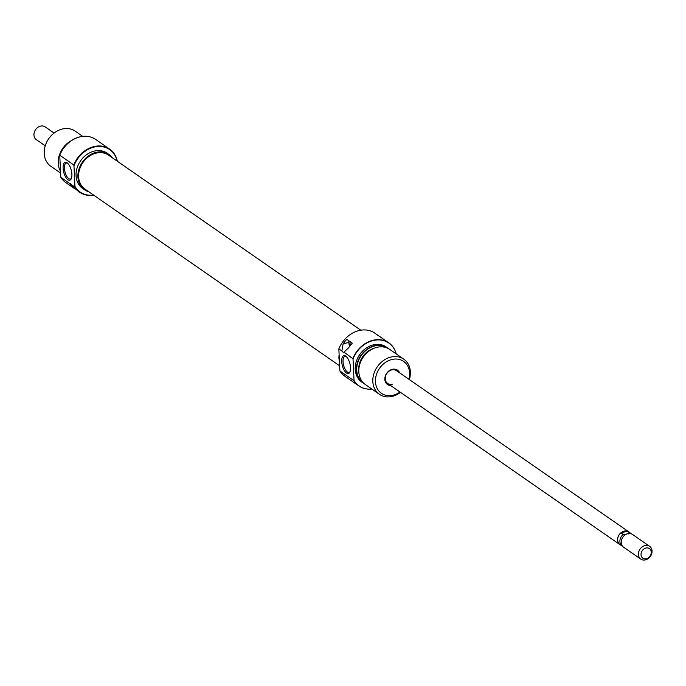 <?xml version="1.0" encoding="UTF-8"?>
<svg xmlns="http://www.w3.org/2000/svg" width="686" height="686" viewBox="0 0 686 686"><rect width="100%" height="100%" fill="white"/><g stroke="black" fill="none" stroke-linecap="round" stroke-linejoin="round"><path stroke-width="1.03" d="M117.1 161.081A25.845 21.06 124.8 0 0 93.802 147.156A25.845 21.06 124.8 0 0 73.959 165.866L73.736 164.932A26.24 21.377 -55.2 0 1 93.605 146.667A26.24 21.377 -55.2 0 1 109.691 149.162A26.24 21.377 -55.2 0 1 117.34 161.244M67.897 179.723A9.235 3.902 75.7 0 1 63.103 168.216A9.235 3.902 75.7 0 1 67.099 162.796A9.235 3.902 75.7 0 1 67.237 162.899A9.235 3.902 75.7 0 1 71.275 170.299A9.235 3.902 75.7 0 1 71.284 178.729A9.235 3.902 75.7 0 1 67.897 179.723M67.691 163.285A8.258 3.49 -104.3 0 0 66.31 163.045A8.258 3.49 -104.3 0 0 64.595 170.085A8.258 3.49 -104.3 0 0 68.711 178.617A8.258 3.49 -104.3 0 0 70.392 179.046A8.258 3.49 -104.3 0 0 71.498 178.171M60.317 170.943A21.377 17.416 -55.2 0 1 71.07 140.819M109.691 149.162L95.714 139.464A26.24 21.377 124.8 0 0 84.627 136.265A26.24 21.377 124.8 0 0 79.627 136.968A26.24 21.377 124.8 0 0 59.759 155.233L60.797 177.271A26.24 21.377 124.8 0 0 65.805 182.579L73.025 187.587A26.24 21.377 -55.2 0 1 71.558 186.455L69.835 183.539A5.831 2.461 75.7 0 1 71.756 184.877L74.774 186.969L74.92 186.3L73.959 165.866M59.588 155.388A26.094 21.266 -55.2 0 1 79.447 136.968A26.094 21.266 -55.2 0 1 84.421 136.265A26.094 21.266 -55.2 0 1 84.524 136.265M82.749 136.377L75.177 131.12A21.377 17.416 124.8 0 0 62.066 129.088A21.377 17.416 124.8 0 0 45.19 145.929A21.377 17.416 124.8 0 0 50.798 166.252L60.411 172.923M88.888 191.823A21.472 17.502 -55.2 0 1 84.532 189.773A21.472 17.502 -55.2 0 1 78.899 169.356A21.472 17.502 -55.2 0 1 95.843 152.446A21.472 17.502 -55.2 0 1 109.014 154.487A21.472 17.502 -55.2 0 1 112.461 157.857M84.532 189.773L82.68 188.487A21.472 17.502 -55.2 0 1 77.046 168.07A21.472 17.502 -55.2 0 1 93.991 151.16A21.472 17.502 -55.2 0 1 107.162 153.201L109.014 154.487M59.759 155.233L73.736 164.932M93.768 195.21A26.24 21.377 -55.2 0 1 79.782 192.277A26.24 21.377 -55.2 0 1 74.774 186.969M71.756 184.877L77.115 190.305A26.24 21.377 124.8 0 0 78.573 191.437L79.782 192.277M76.292 189.559L75.546 189.044A26.24 21.377 -55.2 0 1 73.025 187.587M69.698 183.548L60.797 177.271M74.92 186.3A25.845 21.06 124.8 0 0 93.528 195.038M620.744 545.113A7.778 6.337 -55.2 0 1 619.973 544.667A7.778 6.337 -55.2 0 1 617.932 537.275A7.778 6.337 -55.2 0 1 624.063 531.153A7.778 6.337 -55.2 0 1 628.83 531.89A7.778 6.337 -55.2 0 1 629.525 532.465M640.801 559.116L623.6 547.188A7.778 6.337 -55.2 0 1 621.567 539.796A7.778 6.337 -55.2 0 1 627.699 533.674A7.778 6.337 -55.2 0 1 632.466 534.411L649.659 546.348A7.778 6.337 124.8 0 0 644.891 545.602A7.778 6.337 124.8 0 0 638.76 551.724A7.778 6.337 124.8 0 0 640.801 559.116A7.778 6.337 124.8 0 0 645.569 559.853A7.778 6.337 124.8 0 0 651.7 553.731A7.778 6.337 124.8 0 0 649.659 546.348M645.903 548.028A5.831 4.751 -55.2 0 1 651.271 552.067A5.831 4.751 -55.2 0 1 646.409 558.721A5.831 4.751 -55.2 0 1 641.033 554.682A5.831 4.751 -55.2 0 1 645.903 548.028M54.091 133.05L45.199 126.884A7.778 6.337 124.8 0 0 40.431 126.147A7.778 6.337 124.8 0 0 34.3 132.269A7.778 6.337 124.8 0 0 36.341 139.652L45.225 145.826M628.59 533.974L629.534 532.799A7.7 6.268 -55.2 0 1 631.051 533.519A7.7 6.268 -55.2 0 1 631.523 533.888M622.785 546.476A7.7 6.268 -55.2 0 1 622.271 546.167A7.7 6.268 -55.2 0 1 623.205 534.42L626.104 534.608M623.205 534.42L620.95 532.851L627.27 531.23L629.534 532.799M627.27 531.23A7.7 6.268 -55.2 0 1 628.788 531.95L631.051 533.519M622.271 546.167L620.015 544.598A7.7 6.268 -55.2 0 1 620.95 532.851M360.81 330.206L108.559 155.156A20.666 16.841 124.8 0 0 90.243 155.593A20.666 16.841 124.8 0 0 78.753 173.326A20.666 16.841 124.8 0 0 84.987 189.113L339.459 365.698M390.771 385.618A8.746 7.126 -55.2 0 1 384.863 378.192A8.746 7.126 -55.2 0 1 392.143 369.351A8.746 7.126 -55.2 0 1 399.638 372.841M628.83 531.89L396.491 370.654A7.778 6.337 124.8 0 0 391.723 369.917A7.778 6.337 124.8 0 0 385.592 376.039A7.778 6.337 124.8 0 0 387.624 383.431A7.778 6.337 124.8 0 0 392.392 384.169M339.887 370.946A26.24 21.377 124.8 0 0 344.887 376.245L358.864 385.944A26.24 21.377 -55.2 0 1 353.865 380.644L339.887 370.946L338.85 348.908A26.24 21.377 124.8 0 1 358.709 330.635A26.24 21.377 124.8 0 1 374.805 333.139L388.782 342.837A26.24 21.377 -55.2 0 1 395.659 352.107A26.24 21.377 -55.2 0 1 395.693 352.201M345.727 356.154A9.235 3.902 75.7 0 1 345.864 356.248A9.235 3.902 75.7 0 1 349.903 363.649A9.235 3.902 75.7 0 1 349.903 372.078A9.235 3.902 75.7 0 1 346.524 373.073A9.235 3.902 75.7 0 1 341.722 361.565A9.235 3.902 75.7 0 1 345.727 356.154M346.319 356.634A8.258 3.49 -104.3 0 0 344.929 356.394A8.258 3.49 -104.3 0 0 343.223 363.434A8.258 3.49 -104.3 0 0 347.33 371.966A8.258 3.49 -104.3 0 0 349.02 372.395A8.258 3.49 -104.3 0 0 350.117 371.52M403.788 359.164L389.777 349.44A21.377 17.416 124.8 0 0 376.665 347.399A21.377 17.416 124.8 0 0 359.79 364.24A21.377 17.416 124.8 0 0 365.398 384.563L379.409 394.287A21.377 17.416 -55.2 0 1 373.801 373.964A21.377 17.416 -55.2 0 1 390.677 357.123A21.377 17.416 -55.2 0 1 403.788 359.164A21.377 17.416 -55.2 0 1 409.362 379.59M387.976 348.377A21.24 17.304 124.8 0 0 374.479 346.018A21.24 17.304 124.8 0 0 357.62 363.074A21.24 17.304 124.8 0 0 363.777 383.251M364.257 383.68A21.377 17.416 -55.2 0 1 363.023 382.917A21.377 17.416 -55.2 0 1 357.415 362.594A21.377 17.416 -55.2 0 1 374.29 345.753A21.377 17.416 -55.2 0 1 387.401 347.793A21.377 17.416 -55.2 0 1 388.542 348.677M396.216 353.907A26.094 21.266 124.8 0 0 395.728 352.295A26.094 21.266 124.8 0 0 372.884 340.599A26.094 21.266 124.8 0 0 353.024 359.018L352.827 358.606A26.24 21.377 -55.2 0 1 372.687 340.342A26.24 21.377 -55.2 0 1 388.782 342.837M408.882 379.255A19.431 15.838 124.8 0 0 391.68 359.55A19.431 15.838 124.8 0 0 375.456 381.725A19.431 15.838 124.8 0 0 393.361 395.179A19.431 15.838 124.8 0 0 400.015 392.023M400.495 392.358A21.377 17.416 -55.2 0 1 392.521 396.319A21.377 17.416 -55.2 0 1 379.409 394.287M338.978 355.597A21.472 17.502 124.8 0 0 339.218 360.519M370.063 389.142A26.24 21.377 -55.2 0 1 369.96 389.151A26.24 21.377 -55.2 0 1 358.864 385.944M387.401 347.793L386.201 346.953A21.377 17.416 124.8 0 0 373.09 344.921A21.377 17.416 124.8 0 0 356.214 361.762A21.377 17.416 124.8 0 0 361.822 382.085L363.023 382.917M374.127 348.231A18.951 15.444 124.8 0 0 358.795 370.329M353.024 359.018L354.036 380.481A26.094 21.266 124.8 0 0 370.166 389.142A26.094 21.266 124.8 0 0 371.838 389.031M341.868 351L343.12 343.883A26.24 21.377 -55.2 0 1 346.764 339.338L352.321 343.197A26.24 21.377 124.8 0 0 348.677 347.733L343.789 352.33A5.831 2.461 75.7 0 1 341.868 351L338.85 348.908M344.14 352.27L352.827 358.606M348.78 340.736L348.857 342.417A5.831 2.461 -104.3 0 0 349.671 346.31M350.194 341.714A3.404 1.441 -104.3 0 0 350.435 345.332M72.956 186.095L71.558 186.455M348.857 342.417L343.12 343.883M387.624 383.431L619.973 544.667"/></g></svg>
